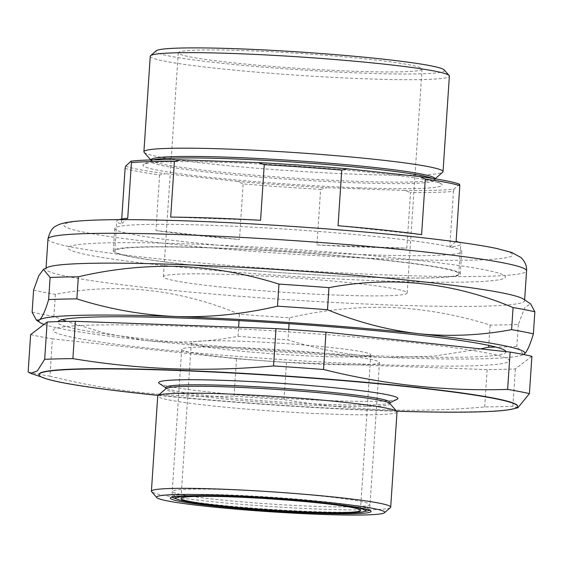 <?xml version="1.0" encoding="UTF-8"?>
<svg xmlns="http://www.w3.org/2000/svg" width="563" height="563" viewBox="0 0 563 563"><rect width="100%" height="100%" fill="white"/><g stroke="black" fill="none" stroke-linecap="round" stroke-linejoin="round"><path stroke-width="0.42" stroke-dasharray="2.81 2.11" d="M38.988 374.395A239.824 14.737 -176.2 0 0 45.167 378.195A239.824 14.737 -176.2 0 0 382.228 410.469A239.824 14.737 -176.2 0 0 510.958 409.139A239.824 14.737 -176.2 0 0 517.58 406.183M28.15 371.946A267.932 16.461 -176.2 0 0 49.924 376.175L52.401 338.856A267.932 16.461 3.8 0 1 30.627 334.626M517.833 407.823L512.886 406.247A267.932 16.461 -176.2 0 1 484.666 406.936C450.914 409.97 417.331 410.92 383.917 409.787C350.397 408.478 317.103 405.093 284.034 399.631A267.932 16.461 -176.2 0 1 234.039 396.092C172.095 398.062 110.721 391.419 49.924 376.175M158.231 395.388A239.824 14.737 -176.2 0 0 382.207 410.73A239.824 14.737 -176.2 0 0 396.605 411.215M390.039 402.369A112.311 6.904 3.8 0 1 389.35 403.059A112.311 6.904 3.8 0 1 326.653 404.375A112.311 6.904 3.8 0 1 166.5 388.259A112.311 6.904 3.8 0 1 165.916 387.478M397.182 399.237A119.912 7.368 3.8 0 1 330.235 400.645A119.912 7.368 3.8 0 1 159.245 383.431M389.758 403.418A112.311 6.904 3.8 0 1 389.941 403.861A112.311 6.904 3.8 0 1 326.554 405.867A112.311 6.904 3.8 0 1 165.811 388.97A112.311 6.904 3.8 0 1 166.057 388.561M397.021 411.933A119.912 7.368 3.8 0 1 329.348 414.079A119.912 7.368 3.8 0 1 157.724 396.042M390.448 507.537A119.912 7.368 3.8 0 1 323.028 509.241A119.912 7.368 3.8 0 1 151.602 491.675M176.486 498.86A99.116 6.087 -176.2 0 0 313.739 511.598A99.116 6.087 -176.2 0 0 364.824 511.366M369.469 510.184A99.116 6.087 -176.2 0 0 369.68 509.825A99.116 6.087 -176.2 0 0 369.518 509.438A99.116 6.087 -176.2 0 0 227.825 494.919A99.116 6.087 -176.2 0 0 172.095 496.327A99.116 6.087 -176.2 0 0 171.884 496.686A99.116 6.087 -176.2 0 0 172.039 497.073M237.607 347.582A99.116 6.087 3.8 0 1 379.462 362.488A99.116 6.087 3.8 0 1 323.528 364.261A99.116 6.087 3.8 0 1 181.673 349.349A99.116 6.087 3.8 0 1 237.607 347.582M380.335 364.704A228.585 14.047 3.8 0 1 75.822 337.99A228.585 14.047 3.8 0 1 182.187 326.237A228.585 14.047 3.8 0 1 486.699 352.952A228.585 14.047 3.8 0 1 380.335 364.704M531.894 356.309L515.363 368.927A267.932 16.461 3.8 0 1 487.15 369.617L286.511 362.312A267.932 16.461 3.8 0 1 236.516 358.779L52.401 338.856M512.886 406.247L515.363 368.927M484.666 406.936L487.15 369.617M284.034 399.631L286.511 362.312M234.039 396.092L236.516 358.779M47.461 267.418A239.824 14.737 -176.2 0 0 45.997 268.896A239.824 14.737 -176.2 0 0 389.237 304.97A239.824 14.737 -176.2 0 0 524.589 300.684A239.824 14.737 -176.2 0 0 523.33 299.023M33.583 290.107A267.932 16.461 -176.2 0 0 55.364 294.336C117.618 282.436 178.992 289.072 239.472 314.253A267.932 16.461 -176.2 0 0 289.466 317.792C323.021 309.91 356.766 306.455 390.715 307.44C424.432 308.89 457.557 314.773 490.106 325.097A267.932 16.461 -176.2 0 0 518.326 324.408L524.864 307.454L530.592 303.851M362.136 277.024A173.876 10.683 -176.2 0 0 460.267 273.921A173.876 10.683 -176.2 0 0 211.421 247.762A173.876 10.683 -176.2 0 0 113.29 250.873A173.876 10.683 -176.2 0 0 362.136 277.024M363.628 254.638A173.876 10.683 -176.2 0 0 461.759 251.527A173.876 10.683 -176.2 0 0 212.905 225.376A173.876 10.683 -176.2 0 0 114.775 228.479A173.876 10.683 -176.2 0 0 363.628 254.638M44.027 324.401A243.575 14.969 -176.2 0 0 145.022 340.383L105.548 333.387L66.807 321.431M32.119 312.191A267.932 16.461 -176.2 0 0 53.893 316.413L62.212 319.7M480.718 348.905L433.989 356.112L387.386 357.533A243.575 14.969 -176.2 0 0 523.365 354.676A243.575 14.969 -176.2 0 0 523.625 354.542L516.855 346.491A267.932 16.461 -176.2 0 1 495.961 347.089M238.008 336.336A267.932 16.461 -176.2 0 0 288.003 339.876C320.347 350.158 353.473 356.041 387.386 357.533A243.575 14.969 -176.2 0 1 145.022 340.383C176.043 343.507 207.043 342.163 238.008 336.336L238.606 327.265M506.06 351.643A224.764 13.808 3.8 0 1 379.237 355.95A224.764 13.808 3.8 0 1 57.75 321.628M518.326 324.408L516.855 346.491M490.106 325.097L488.754 345.393M289.466 317.792L289.072 323.683M288.692 329.468L288.003 339.876M239.472 314.253L239.05 320.621M55.364 294.336L53.893 316.413M185.368 495.306A98.743 6.066 3.8 0 1 172.658 491.661A98.743 6.066 3.8 0 1 244.56 490.373A98.743 6.066 3.8 0 1 356.893 500.669A98.743 6.066 3.8 0 1 369.574 504.744A98.743 6.066 3.8 0 1 294.315 505.433A98.743 6.066 3.8 0 1 185.368 495.306M202.926 346.386A89.932 5.524 -176.2 0 0 303.696 355.689A89.932 5.524 -176.2 0 0 370.771 354.789A89.932 5.524 -176.2 0 0 359.152 351.27A89.932 5.524 -176.2 0 0 258.375 341.973A89.932 5.524 -176.2 0 0 191.3 342.867A89.932 5.524 -176.2 0 0 202.926 346.386M153.432 159.892A142.291 8.741 -176.2 0 0 151.757 160.469A142.291 8.741 -176.2 0 0 150.891 161.342A142.291 8.741 -176.2 0 0 355.971 182.799A142.291 8.741 -176.2 0 0 434.84 180.202A142.291 8.741 -176.2 0 0 434.094 179.217A142.291 8.741 -176.2 0 0 432.511 178.429M359.046 187.81A149.892 9.212 -176.2 0 0 441.35 184.038A149.892 9.212 -176.2 0 0 226.101 162.475A149.892 9.212 -176.2 0 0 143.931 164.283A149.892 9.212 -176.2 0 0 206.825 177.035A149.892 9.212 -176.2 0 0 359.046 187.81M150.99 159.85A142.291 8.741 -176.2 0 0 151.222 160.406A142.291 8.741 -176.2 0 0 356.069 181.307A142.291 8.741 -176.2 0 0 434.636 179.231A142.291 8.741 -176.2 0 0 434.939 178.71M144.149 152.362A149.892 9.212 -176.2 0 0 359.94 174.375A149.892 9.212 -176.2 0 0 442.708 172.187M150.251 56.237A149.892 9.212 -176.2 0 0 366.288 78.834A149.892 9.212 -176.2 0 0 449.373 76.104M444.249 69.967A144.642 8.888 3.8 0 1 364.31 73.169A144.642 8.888 3.8 0 1 220.105 63.063A144.642 8.888 3.8 0 1 156.141 50.832M354.338 71.269A122.164 7.509 3.8 0 1 178.267 52.852A122.164 7.509 3.8 0 1 245.982 50.621A122.164 7.509 3.8 0 1 422.053 69.045A122.164 7.509 3.8 0 1 354.338 71.269M339.461 295.188A122.164 7.509 3.8 0 1 163.397 276.764A122.164 7.509 3.8 0 1 231.111 274.54A122.164 7.509 3.8 0 1 407.176 292.957A122.164 7.509 3.8 0 1 339.461 295.188M210.33 247.903A172.377 10.591 3.8 0 1 458.768 273.892A172.377 10.591 3.8 0 1 363.219 277.038A172.377 10.591 3.8 0 1 114.782 251.049A172.377 10.591 3.8 0 1 210.33 247.903M320.636 189.344L326.885 187.697A170.498 10.479 3.8 0 1 237.586 181.441L243.16 183.918A172.377 10.591 -176.2 0 0 320.636 189.344L316.941 244.954A172.377 10.591 -176.2 0 0 365.204 247.185A172.377 10.591 -176.2 0 0 406.817 248.149L410.511 192.539A172.377 10.591 -176.2 0 0 453.482 191.392L449.788 247.002A172.377 10.591 -176.2 0 0 460.752 244.039A172.377 10.591 -176.2 0 0 458.662 242.21M316.941 244.954L406.817 248.149M453.482 191.392L454.038 189.133A170.498 10.479 3.8 0 1 404.508 190.456L410.511 192.539M449.788 247.002L456.107 241.238M459.492 184.157L454.038 189.133M421.603 234.665L338.046 225.707M260.57 220.281L170.695 217.086M127.724 218.233L121.404 223.99L121.735 219.028M119.074 219.654A172.377 10.591 -176.2 0 0 116.759 221.189A172.377 10.591 -176.2 0 0 121.404 223.99M125.099 168.386A172.377 10.591 -176.2 0 0 159.603 174.959L165.423 173.707A170.498 10.479 3.8 0 1 125.655 166.127M159.603 174.959L155.909 230.57L239.465 239.521L243.16 183.918M155.909 230.57A172.377 10.591 -176.2 0 0 239.465 239.521M237.586 181.441L165.423 173.707M383.994 280.993A219.211 13.47 3.8 0 1 90.833 255.503A219.211 13.47 3.8 0 1 189.555 243.948A219.211 13.47 3.8 0 1 482.716 269.438A219.211 13.47 3.8 0 1 383.994 280.993M404.508 190.456L326.885 187.697M47.975 239.036A239.824 14.737 -176.2 0 0 391.215 275.11A239.824 14.737 -176.2 0 0 526.574 270.824M190.822 221.083A224.834 13.815 -176.2 0 0 86.188 232.646A224.834 13.815 -176.2 0 0 385.711 258.924A224.834 13.815 -176.2 0 0 490.338 247.361A224.834 13.815 -176.2 0 0 190.822 221.083M45.167 378.195L41.212 376.886M166.5 388.259L165.888 387.851M369.518 509.438L370.911 511.028M379.462 362.488L369.68 509.825M181.673 349.349L171.884 496.686M172.095 496.327L170.505 497.713M389.35 403.059L390.018 402.735M510.958 409.139L515.046 408.358M46.046 268.108L45.997 268.896M461.759 251.527L460.267 273.921M114.775 228.479L113.29 250.873M524.639 299.896L524.589 300.684M175.058 496.538L172.658 491.661M370.771 354.789L360.44 510.409M191.3 342.867L180.962 498.487M366.548 509.255L369.574 504.744M434.094 179.217L441.35 184.038M434.932 178.816L434.84 180.202M434.636 179.231L435.079 178.837M163.397 276.764L178.267 52.852M458.768 273.892L460.752 244.039M114.782 251.049L116.759 221.189M407.176 292.957L422.053 69.045M151.222 160.406L150.828 159.955M150.983 159.955L150.891 161.342M151.757 160.469L143.931 164.283"/><path stroke-width="0.84" d="M396.605 411.215A239.824 14.737 -176.2 0 0 517.566 406.444L517.58 406.183A239.824 14.737 -176.2 0 0 174.34 370.109A239.824 14.737 -176.2 0 0 38.988 374.395L38.967 374.655A239.824 14.737 -176.2 0 0 158.231 395.388M44.674 359.335L47.158 322.015L30.627 334.626L28.15 371.946L30.571 373.346L37.32 370.954L44.674 359.335A267.932 16.461 -176.2 0 1 72.894 358.638C105.964 364.099 139.265 367.484 172.785 368.793C206.192 369.926 239.775 368.976 273.534 365.943L276.011 328.623A267.932 16.461 3.8 0 1 326.005 332.163L510.12 352.086A267.932 16.461 3.8 0 1 531.894 356.309L529.417 393.628L517.833 407.823L515.046 408.358M517.566 406.444A239.824 14.737 -176.2 0 0 174.326 370.37A239.824 14.737 -176.2 0 0 38.967 374.655M165.825 388.759L165.916 387.478A112.311 6.904 3.8 0 1 229.303 385.472A112.311 6.904 3.8 0 1 390.039 402.369L389.955 403.65M165.888 387.851L159.245 383.431A119.912 7.368 3.8 0 1 226.298 380.461A119.912 7.368 3.8 0 1 347.413 389.103A119.912 7.368 3.8 0 1 397.182 399.237L390.018 402.735M156.831 497.622L151.602 491.675A119.912 7.368 3.8 0 1 151.405 491.203L157.724 396.042A119.912 7.368 3.8 0 1 157.985 395.599L166.057 388.561A112.311 6.904 3.8 0 1 229.197 386.964A112.311 6.904 3.8 0 1 389.758 403.418L396.824 411.469A119.912 7.368 3.8 0 1 397.021 411.933L390.701 507.101A119.912 7.368 3.8 0 1 390.448 507.537L384.48 512.738A114.289 7.023 -176.2 0 0 221.146 495.13A114.289 7.023 -176.2 0 0 156.831 497.622A114.289 7.023 -176.2 0 0 320.22 514.364A114.289 7.023 -176.2 0 0 384.48 512.738M157.985 395.599A119.912 7.368 3.8 0 1 225.404 393.896A119.912 7.368 3.8 0 1 396.824 411.469M151.405 491.203A119.912 7.368 3.8 0 1 219.084 489.064A119.912 7.368 3.8 0 1 390.701 507.101M227.072 496.285A100.615 6.179 3.8 0 1 370.911 511.028A100.615 6.179 3.8 0 1 314.288 513.217A100.615 6.179 3.8 0 1 170.505 497.713A100.615 6.179 3.8 0 1 227.072 496.285M364.824 511.366A99.116 6.087 -176.2 0 0 369.469 510.184M47.158 322.015A267.932 16.461 3.8 0 1 75.372 321.325L276.011 328.623M172.039 497.073A99.116 6.087 -176.2 0 0 176.486 498.86M529.417 393.628A267.932 16.461 -176.2 0 0 507.636 389.406L510.12 352.086M273.534 365.943A267.932 16.461 -176.2 0 1 323.528 369.483C384.325 384.726 445.699 391.369 507.636 389.406M72.894 358.638L75.372 321.325M323.528 369.483L326.005 332.163M43.435 269.381L50.114 277.489A267.932 16.461 -176.2 0 1 78.334 276.799C111.882 268.917 145.634 265.469 179.583 266.447C213.293 267.897 246.425 273.787 278.966 284.104A267.932 16.461 -176.2 0 1 328.961 287.644C391.904 275.821 453.278 282.457 513.076 307.56A267.932 16.461 -176.2 0 1 534.85 311.789L530.592 303.851L523.33 299.023A239.824 14.737 -176.2 0 0 181.349 264.61A239.824 14.737 -176.2 0 0 47.461 267.418L43.435 269.381L38.741 275.842L33.583 290.107L32.119 312.191L36.377 320.122L39.452 319.883A243.575 14.969 -176.2 0 0 40.064 322.578A243.575 14.969 -176.2 0 0 44.027 324.401M66.807 321.431L62.212 319.7M176.254 316.54A243.575 14.969 -176.2 0 0 39.452 319.883C42.26 317.518 45.322 310.741 48.643 299.572A267.932 16.461 -176.2 0 1 76.864 298.883C109.208 309.164 142.34 315.048 176.254 316.54C209.999 317.546 243.744 314.098 277.503 306.188A267.932 16.461 -176.2 0 1 327.497 309.727C357.252 322.12 387.625 330.108 418.626 333.69A243.575 14.969 -176.2 0 0 176.254 316.54M523.625 354.542A243.575 14.969 -176.2 0 0 524.188 354.183L523.632 354.542M488.754 345.393L488.635 347.181L480.718 348.905M488.635 347.181A267.932 16.461 -176.2 0 0 495.961 347.089M57.75 321.628A224.764 13.808 3.8 0 1 184.404 318.123A224.764 13.808 3.8 0 1 506.06 351.643M524.188 354.183A243.575 14.969 -176.2 0 0 418.626 333.69C449.71 336.808 480.711 335.464 511.605 329.644A267.932 16.461 -176.2 0 1 533.386 333.873C530.05 345.063 526.989 351.833 524.188 354.183M534.85 311.789L533.386 333.873M289.072 323.683L288.692 329.468M239.05 320.621L238.606 327.265M50.114 277.489L48.643 299.572M78.334 276.799L76.864 298.883M278.966 284.104L277.503 306.188M328.961 287.644L327.497 309.727M513.076 307.56L511.605 329.644M353.205 507.031A94.992 5.834 -176.2 0 0 245.137 497.129A94.992 5.834 -176.2 0 0 175.966 498.368A94.992 5.834 -176.2 0 0 188.197 501.872A94.992 5.834 -176.2 0 0 292.999 511.612A94.992 5.834 -176.2 0 0 365.415 510.951A94.992 5.834 -176.2 0 0 353.205 507.031M192.588 502.006A89.932 5.524 -176.2 0 0 293.365 511.31A89.932 5.524 -176.2 0 0 360.44 510.409A89.932 5.524 -176.2 0 0 348.814 506.89A89.932 5.524 -176.2 0 0 248.044 497.593A89.932 5.524 -176.2 0 0 180.962 498.487A89.932 5.524 -176.2 0 0 192.588 502.006M432.511 178.429A142.291 8.741 -176.2 0 0 229.76 158.745A142.291 8.741 -176.2 0 0 153.432 159.892M434.932 178.816L434.939 178.71A142.291 8.741 -176.2 0 0 229.859 157.253A142.291 8.741 -176.2 0 0 150.99 159.85L150.983 159.955M435.079 178.837L442.708 172.187A149.892 9.212 -176.2 0 0 443.025 171.645A149.892 9.212 -176.2 0 0 226.988 149.04A149.892 9.212 -176.2 0 0 143.903 151.778A149.892 9.212 -176.2 0 0 144.149 152.362L150.828 159.955M443.025 171.645L449.373 76.104A149.892 9.212 -176.2 0 0 449.126 75.519A149.892 9.212 -176.2 0 0 233.335 53.506A149.892 9.212 -176.2 0 0 150.574 55.688A149.892 9.212 -176.2 0 0 150.251 56.237L143.903 151.778M150.574 55.688L156.141 50.832A144.642 8.888 3.8 0 1 236.01 48.721A144.642 8.888 3.8 0 1 444.249 69.967L449.126 75.519M458.662 242.21A172.377 10.591 -176.2 0 0 456.107 241.238L459.802 185.635A172.377 10.591 -176.2 0 0 425.297 179.055L421.603 234.665A172.377 10.591 -176.2 0 0 338.046 225.707L341.741 170.103A172.377 10.591 -176.2 0 0 264.265 164.67L260.57 220.281A172.377 10.591 -176.2 0 0 212.307 218.05A172.377 10.591 -176.2 0 0 170.695 217.086L174.389 161.475A172.377 10.591 -176.2 0 0 131.418 162.623L131.109 161.152A170.498 10.479 3.8 0 1 180.646 159.829L258.262 162.587A170.498 10.479 3.8 0 1 347.561 168.844L419.724 176.578A170.498 10.479 3.8 0 1 459.492 184.157L459.802 185.635M425.297 179.055L419.724 176.578M347.561 168.844L341.741 170.103M264.265 164.67L258.262 162.587M180.646 159.829L174.389 161.475M131.418 162.623L127.724 218.233A172.377 10.591 -176.2 0 0 119.074 219.654M121.735 219.028L125.099 168.386L125.655 166.127L131.109 161.152M47.975 239.036C49.713 231.646 52.605 227.213 56.659 225.742C58.566 224.553 62.444 222.849 73.141 221.533C95.436 219.19 134.515 219.021 190.371 221.034C274.371 224.004 382.924 232.329 448.373 240.844C468.62 243.441 484.673 245.975 496.517 248.445L511.774 252.463L521.035 257.572C525.103 261.704 526.954 266.116 526.574 270.824A239.824 14.737 -176.2 0 0 183.334 234.75A239.824 14.737 -176.2 0 0 47.975 239.036L46.046 268.108M41.212 376.886L30.571 373.346M526.574 270.824L524.639 299.896M40.064 322.578L36.377 320.122M175.966 498.368L175.058 496.538M365.415 510.951L366.548 509.255"/></g></svg>
